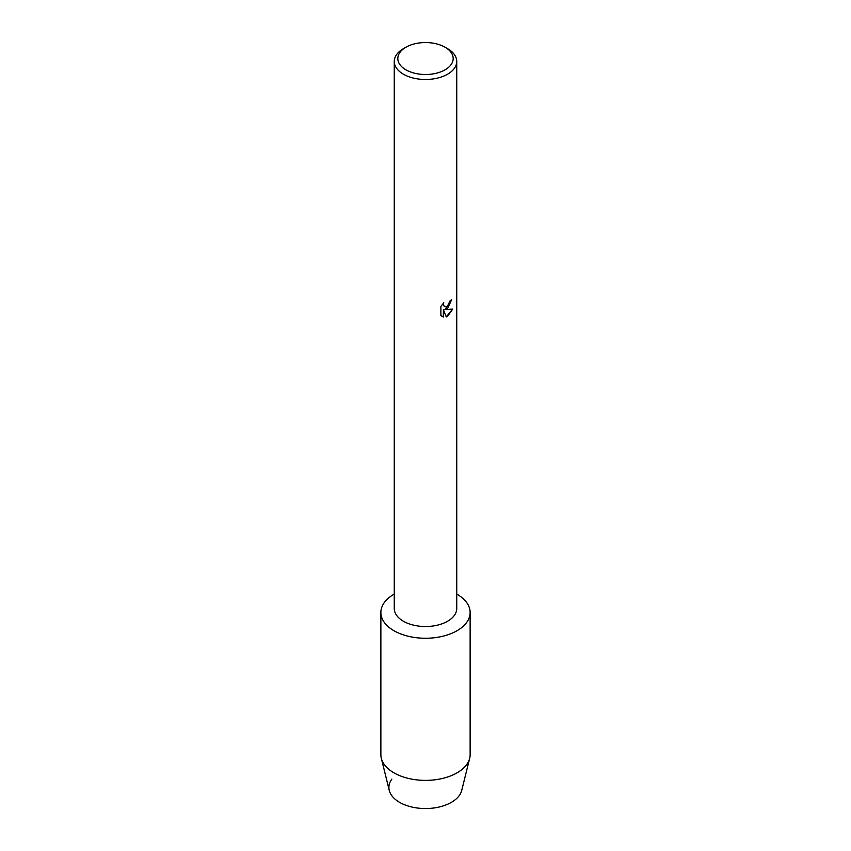 <?xml version="1.0" encoding="UTF-8"?>
<svg xmlns="http://www.w3.org/2000/svg" width="851" height="851" viewBox="0 0 851 851"><rect width="100%" height="100%" fill="white"/><g stroke="black" fill="none" stroke-linecap="round" stroke-linejoin="round"><path stroke-width="1.28" d="M470.135 612.486A44.635 25.775 180 0 1 457.061 630.708A44.635 25.775 180 0 0 456.742 594.083A44.635 25.775 180 0 1 470.135 612.486L470.135 754.614A44.635 25.775 180 0 1 469.688 758.262L461.731 790.398A36.604 21.126 180 0 1 451.381 802.355A36.604 21.126 180 0 1 404.991 804.918A36.604 21.126 180 0 1 391.854 779.101M445.073 47.23L447.594 48.688A31.242 18.041 180 0 1 456.742 61.442L456.742 608.486A31.242 18.041 180 0 1 447.594 621.241A31.242 18.041 180 0 1 413.543 625.145A31.242 18.041 180 0 1 394.258 608.486L394.258 61.442A31.242 18.041 180 0 1 403.406 48.688L405.927 47.23A27.679 15.978 180 0 1 445.073 47.23A27.679 15.978 180 0 1 445.073 69.825A27.679 15.978 180 0 1 405.927 69.825A27.679 15.978 180 0 1 405.927 47.23L403.406 48.688M457.061 630.708A44.635 25.775 180 0 1 393.939 630.708A44.635 25.775 180 0 1 393.939 594.264A44.635 25.775 180 0 1 394.258 594.083A44.635 25.775 180 0 0 393.939 594.264A44.635 25.775 180 0 0 380.865 612.486A44.635 25.775 180 0 0 408.416 636.293A44.635 25.775 180 0 0 457.061 630.708M447.594 308.53L444.913 309.562L452.7 309.104L447.594 316.349L446.275 316.902L443.392 309.647L443.392 316.987L440.882 315.508L440.882 306.456L443.775 302.754L443.382 304.562L444.456 306.7L447.594 306.105L449.934 300.988A31.242 18.041 0 0 0 451.69 299.584L447.594 308.53M456.742 61.442A31.242 18.041 180 0 1 447.594 74.197A31.242 18.041 180 0 1 413.543 78.111A31.242 18.041 180 0 1 394.258 61.442M451.626 299.637L444.913 309.562M444.392 306.658L443.318 304.52L443.648 302.892M442.031 316.434L443.328 316.955L443.392 309.647M446.254 316.849L452.615 309.126M469.688 758.262A44.635 25.775 180 0 1 457.061 772.836A44.635 25.775 180 0 1 411.384 779.059A44.635 25.775 180 0 1 381.312 758.262A44.635 25.775 180 0 1 380.865 754.614L380.865 612.486M451.381 802.355A36.604 21.126 180 0 1 413.926 807.461A36.604 21.126 180 0 1 389.269 790.398L381.312 758.262"/></g></svg>
